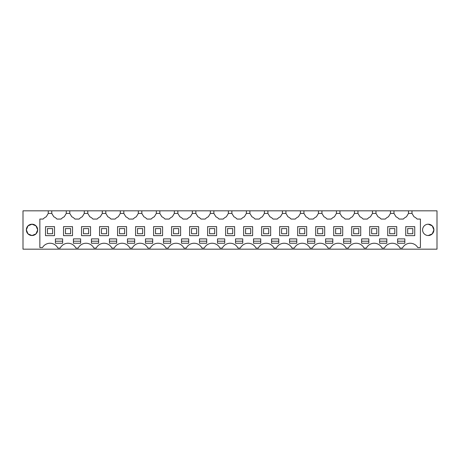 <?xml version="1.0" encoding="UTF-8"?>
<svg xmlns="http://www.w3.org/2000/svg" width="460" height="460" viewBox="0 0 460 460"><rect width="100%" height="100%" fill="white"/><g stroke="black" fill="none" stroke-linecap="round" stroke-linejoin="round"><path stroke-width="0.69" d="M23 210.829L437 210.829L437 249.17L23 249.17L23 210.829M411.987 210.829L411.987 213.405L414.017 216.781A9.263 9.263 0 0 1 417.145 219.064L420.405 219.064L420.405 247.56L417.778 247.56A8.746 8.746 0 0 0 402.414 248.089L400.056 248.089A8.746 8.746 0 0 0 384.405 248.089L382.047 248.089A8.746 8.746 0 0 0 366.39 248.089L364.032 248.089A8.746 8.746 0 0 0 348.381 248.089L346.023 248.089A8.746 8.746 0 0 0 330.366 248.089L328.009 248.089A8.746 8.746 0 0 0 312.357 248.089L310 248.089A8.746 8.746 0 0 0 294.348 248.089L291.991 248.089A8.746 8.746 0 0 0 276.333 248.089L273.976 248.089A8.746 8.746 0 0 0 258.325 248.089L255.967 248.089A8.746 8.746 0 0 0 240.315 248.089L237.958 248.089A8.746 8.746 0 0 0 222.301 248.089L219.943 248.089A8.746 8.746 0 0 0 204.292 248.089L201.934 248.089A8.746 8.746 0 0 0 186.277 248.089L183.919 248.089A8.746 8.746 0 0 0 168.268 248.089L165.91 248.089A8.746 8.746 0 0 0 150.259 248.089L147.901 248.089A8.746 8.746 0 0 0 132.244 248.089L129.887 248.089A8.746 8.746 0 0 0 114.235 248.089L111.878 248.089A8.746 8.746 0 0 0 96.226 248.089L93.869 248.089A8.746 8.746 0 0 0 78.212 248.089L75.854 248.089A8.746 8.746 0 0 0 60.202 248.089L57.845 248.089A8.746 8.746 0 0 0 42.481 247.56L39.853 247.56L39.853 219.064L43.114 219.064A9.263 9.263 0 0 1 46.241 216.781L46.414 216.493M48.265 210.829L48.265 213.405L46.241 216.781M37.668 229.845L36.001 225.86L32.004 224.21A5.658 5.658 0 0 1 37.668 229.873A5.658 5.658 0 0 1 32.004 235.531A5.658 5.658 0 0 1 26.346 229.873A5.658 5.658 0 0 1 32.004 224.21L28.014 225.86L26.346 229.845M428.254 235.531A5.658 5.658 0 0 1 422.591 229.873A5.658 5.658 0 0 1 428.254 224.21A5.658 5.658 0 0 1 433.912 229.873A5.658 5.658 0 0 1 428.254 235.531L432.245 233.881L433.912 229.896M51.767 210.829L51.767 213.405L48.265 213.405M66.28 210.829L66.28 213.405L64.25 216.781A9.263 9.263 0 0 0 61.122 219.064L56.919 219.064A9.263 9.263 0 0 0 53.791 216.781L51.767 213.405M64.25 216.781L64.423 216.493M69.776 210.829L69.776 213.405L66.28 213.405M84.289 210.829L84.289 213.405L82.265 216.781A9.263 9.263 0 0 0 79.137 219.064L74.934 219.064A9.263 9.263 0 0 0 71.806 216.781L69.776 213.405M82.265 216.781L82.438 216.493M87.791 210.829L87.791 213.405L84.289 213.405M102.298 210.829L102.298 213.405L100.274 216.781A9.263 9.263 0 0 0 97.146 219.064L92.943 219.064A9.263 9.263 0 0 0 89.815 216.781L87.791 213.405M100.274 216.781L100.447 216.493M105.8 210.829L105.8 213.405L102.298 213.405M120.313 210.829L120.313 213.405L118.283 216.781A9.263 9.263 0 0 0 115.155 219.064L110.952 219.064A9.263 9.263 0 0 0 107.824 216.781L105.8 213.405M118.283 216.781L118.462 216.493M123.809 210.829L123.809 213.405L120.313 213.405M138.322 210.829L138.322 213.405L136.298 216.781A9.263 9.263 0 0 0 133.17 219.064L128.967 219.064A9.263 9.263 0 0 0 125.839 216.781L123.809 213.405M136.298 216.781L136.47 216.493M141.824 210.829L141.824 213.405L138.322 213.405M156.337 210.829L156.337 213.405L154.307 216.781A9.263 9.263 0 0 0 151.179 219.064L146.976 219.064A9.263 9.263 0 0 0 143.848 216.781L141.824 213.405M154.307 216.781L154.48 216.493M159.833 210.829L159.833 213.405L156.337 213.405M174.346 210.829L174.346 213.405L172.316 216.781A9.263 9.263 0 0 0 169.194 219.064L164.99 219.064A9.263 9.263 0 0 0 161.862 216.781L159.833 213.405M172.316 216.781L172.494 216.493M177.847 210.829L177.847 213.405L174.346 213.405M192.355 210.829L192.355 213.405L190.331 216.781A9.263 9.263 0 0 0 187.203 219.064L182.999 219.064A9.263 9.263 0 0 0 179.871 216.781L177.847 213.405M190.331 216.781L190.503 216.493M195.856 210.829L195.856 213.405L192.355 213.405M210.369 210.829L210.369 213.405L208.34 216.781A9.263 9.263 0 0 0 205.212 219.064L201.008 219.064A9.263 9.263 0 0 0 197.88 216.781L195.856 213.405M208.34 216.781L208.518 216.493M213.865 210.829L213.865 213.405L210.369 213.405M228.378 210.829L228.378 213.405L226.355 216.781A9.263 9.263 0 0 0 223.226 219.064L219.023 219.064A9.263 9.263 0 0 0 215.895 216.781L213.865 213.405M226.355 216.781L226.527 216.493M231.88 210.829L231.88 213.405L228.378 213.405M246.387 210.829L246.387 213.405L244.363 216.781A9.263 9.263 0 0 0 241.236 219.064L237.032 219.064A9.263 9.263 0 0 0 233.904 216.781L231.88 213.405M244.363 216.781L244.536 216.493M249.889 210.829L249.889 213.405L246.387 213.405M264.402 210.829L264.402 213.405L262.373 216.781A9.263 9.263 0 0 0 259.244 219.064L255.041 219.064A9.263 9.263 0 0 0 251.919 216.781L249.889 213.405M262.373 216.781L262.551 216.493M267.898 210.829L267.898 213.405L264.402 213.405M282.411 210.829L282.411 213.405L280.387 216.781A9.263 9.263 0 0 0 277.259 219.064L273.056 219.064A9.263 9.263 0 0 0 269.928 216.781L267.898 213.405M280.387 216.781L280.56 216.493M285.913 210.829L285.913 213.405L282.411 213.405M300.426 210.829L300.426 213.405L298.396 216.781A9.263 9.263 0 0 0 295.268 219.064L291.065 219.064A9.263 9.263 0 0 0 287.937 216.781L285.913 213.405M298.396 216.781L298.569 216.493M303.922 210.829L303.922 213.405L300.426 213.405M318.435 210.829L318.435 213.405L316.411 216.781A9.263 9.263 0 0 0 313.283 219.064L309.08 219.064A9.263 9.263 0 0 0 305.952 216.781L303.922 213.405M316.411 216.781L316.584 216.493M321.937 210.829L321.937 213.405L318.435 213.405M336.444 210.829L336.444 213.405L334.42 216.781A9.263 9.263 0 0 0 331.292 219.064L327.089 219.064A9.263 9.263 0 0 0 323.961 216.781L321.937 213.405M334.42 216.781L334.592 216.493M339.946 210.829L339.946 213.405L336.444 213.405M354.459 210.829L354.459 213.405L352.429 216.781A9.263 9.263 0 0 0 349.301 219.064L345.098 219.064A9.263 9.263 0 0 0 341.97 216.781L339.946 213.405M352.429 216.781L352.607 216.493M357.955 210.829L357.955 213.405L354.459 213.405M372.468 210.829L372.468 213.405L370.444 216.781A9.263 9.263 0 0 0 367.316 219.064L363.112 219.064A9.263 9.263 0 0 0 359.984 216.781L357.955 213.405M370.444 216.781L370.616 216.493M375.969 210.829L375.969 213.405L372.468 213.405M390.482 210.829L390.482 213.405L388.453 216.781A9.263 9.263 0 0 0 385.325 219.064L381.122 219.064A9.263 9.263 0 0 0 377.993 216.781L375.969 213.405M388.453 216.781L388.625 216.493M393.978 210.829L393.978 213.405L390.482 213.405M408.491 210.829L408.491 213.405L406.462 216.781A9.263 9.263 0 0 0 403.334 219.064L399.136 219.064A9.263 9.263 0 0 0 396.008 216.781L393.978 213.405M411.987 213.405L408.491 213.405M414.017 216.781L413.845 216.493M26.346 229.896L28.014 233.881L32.004 235.531L36.001 233.881L37.668 229.896M428.254 224.21L432.245 225.86L433.912 229.845M80.638 243.254L80.638 238.878L73.433 238.878L73.433 243.254L80.638 243.254M91.442 243.254L98.647 243.254L98.647 238.878L91.442 238.878L91.442 243.254M163.49 243.254L163.49 238.878L170.695 238.878L170.695 243.254L163.49 243.254M296.769 243.254L296.769 238.878L289.564 238.878L289.564 243.254L296.769 243.254M257.146 243.254L260.745 243.254L260.745 238.878L253.54 238.878L253.54 243.254L257.146 243.254M217.522 243.254L224.727 243.254L224.727 238.878L217.522 238.878L217.522 243.254M235.531 238.878L242.736 238.878L242.736 243.254L235.531 243.254L235.531 238.878M386.825 243.254L386.825 238.878L379.621 238.878L379.621 243.254L386.825 243.254M199.508 243.254L199.508 238.878L206.712 238.878L206.712 243.254L199.508 243.254M271.555 243.254L271.555 238.878L278.76 238.878L278.76 243.254L271.555 243.254M343.597 243.254L343.597 238.878L350.802 238.878L350.802 243.254L343.597 243.254M325.588 238.878L332.793 238.878L332.793 243.254L325.588 243.254L325.588 238.878M109.451 243.254L116.656 243.254L116.656 238.878L109.451 238.878L109.451 243.254M397.635 243.254L404.834 243.254L404.834 238.878L397.635 238.878L397.635 243.254M59.024 238.878L62.623 238.878L62.623 243.254L55.418 243.254L55.418 238.878L59.024 238.878M361.612 243.254L361.612 238.878L368.816 238.878L368.816 243.254L361.612 243.254M307.579 243.254L314.784 243.254L314.784 238.878L307.579 238.878L307.579 243.254M131.065 238.878L134.671 238.878L134.671 243.254L127.466 243.254L127.466 238.878L131.065 238.878M181.499 243.254L181.499 238.878L188.703 238.878L188.703 243.254L181.499 243.254M145.475 238.878L152.68 238.878L152.68 243.254L145.475 243.254L145.475 238.878M54.521 235.658L54.521 226.653L45.511 226.653L45.511 235.658L54.521 235.658M117.559 226.653L117.559 235.658L126.563 235.658L126.563 226.653L117.559 226.653M162.587 235.658L162.587 226.653L153.583 226.653L153.583 235.658L162.587 235.658M324.685 226.653L315.681 226.653L315.681 235.658L324.685 235.658L324.685 226.653M234.629 226.653L225.624 226.653L225.624 235.658L234.629 235.658L234.629 226.653M252.643 226.653L243.639 226.653L243.639 235.658L252.643 235.658L252.643 226.653M216.62 226.653L207.615 226.653L207.615 235.658L216.62 235.658L216.62 226.653M261.648 226.653L261.648 235.658L270.652 235.658L270.652 226.653L261.648 226.653M288.667 226.653L279.657 226.653L279.657 235.658L288.667 235.658L288.667 226.653M297.672 235.658L306.676 235.658L306.676 226.653L297.672 226.653L297.672 235.658M369.713 235.658L378.724 235.658L378.724 226.653L369.713 226.653L369.713 235.658M360.709 235.658L360.709 226.653L351.704 226.653L351.704 235.658L360.709 235.658M198.611 235.658L198.611 226.653L189.606 226.653L189.606 235.658L198.611 235.658M72.53 235.658L72.53 226.653L63.526 226.653L63.526 235.658L72.53 235.658M396.733 226.653L387.728 226.653L387.728 235.658L396.733 235.658L396.733 226.653M135.568 235.658L144.578 235.658L144.578 226.653L135.568 226.653L135.568 235.658M180.596 226.653L171.591 226.653L171.591 235.658L180.596 235.658L180.596 226.653M81.535 235.658L90.54 235.658L90.54 226.653L81.535 226.653L81.535 235.658M414.742 235.658L414.742 226.653L405.737 226.653L405.737 235.658L414.742 235.658M99.55 226.653L99.55 235.658L108.554 235.658L108.554 226.653L99.55 226.653M342.7 235.658L342.7 226.653L333.695 226.653L333.695 235.658L342.7 235.658M73.433 241.195L80.638 241.195M91.442 241.195L98.647 241.195M163.49 241.195L170.695 241.195M289.564 241.195L296.769 241.195M253.54 241.195L260.745 241.195M217.522 241.195L224.727 241.195M235.531 241.195L242.736 241.195M379.621 241.195L386.825 241.195M199.508 241.195L206.712 241.195M271.555 241.195L278.76 241.195M343.597 241.195L350.802 241.195M325.588 241.195L332.793 241.195M109.451 241.195L116.656 241.195M397.635 241.195L404.834 241.195M55.418 241.195L62.623 241.195M361.612 241.195L368.816 241.195M307.579 241.195L314.784 241.195M127.466 241.195L134.671 241.195M181.499 241.195L188.703 241.195M145.475 241.195L152.68 241.195M47.443 233.732L52.589 233.732L52.589 228.585L47.443 228.585L47.443 233.732M65.452 233.732L70.599 233.732L70.599 228.585L65.452 228.585L65.452 233.732M83.467 233.732L88.613 233.732L88.613 228.585L83.467 228.585L83.467 233.732M101.476 233.732L106.622 233.732L106.622 228.585L101.476 228.585L101.476 233.732M119.491 233.732L124.637 233.732L124.637 228.585L119.491 228.585L119.491 233.732M137.5 233.732L142.646 233.732L142.646 228.585L137.5 228.585L137.5 233.732M155.509 233.732L160.655 233.732L160.655 228.585L155.509 228.585L155.509 233.732M173.523 233.732L178.67 233.732L178.67 228.585L173.523 228.585L173.523 233.732M191.532 233.732L196.679 233.732L196.679 228.585L191.532 228.585L191.532 233.732M209.547 233.732L214.688 233.732L214.688 228.585L209.547 228.585L209.547 233.732M227.556 233.732L232.702 233.732L232.702 228.585L227.556 228.585L227.556 233.732M245.565 233.732L250.711 233.732L250.711 228.585L245.565 228.585L245.565 233.732M263.58 233.732L268.726 233.732L268.726 228.585L263.58 228.585L263.58 233.732M281.589 233.732L286.735 233.732L286.735 228.585L281.589 228.585L281.589 233.732M299.598 233.732L304.744 233.732L304.744 228.585L299.598 228.585L299.598 233.732M317.613 233.732L322.759 233.732L322.759 228.585L317.613 228.585L317.613 233.732M335.622 233.732L340.768 233.732L340.768 228.585L335.622 228.585L335.622 233.732M353.636 233.732L358.783 233.732L358.783 228.585L353.636 228.585L353.636 233.732M371.645 233.732L376.792 233.732L376.792 228.585L371.645 228.585L371.645 233.732M389.654 233.732L394.801 233.732L394.801 228.585L389.654 228.585L389.654 233.732M407.669 233.732L412.815 233.732L412.815 228.585L407.669 228.585L407.669 233.732"/></g></svg>
